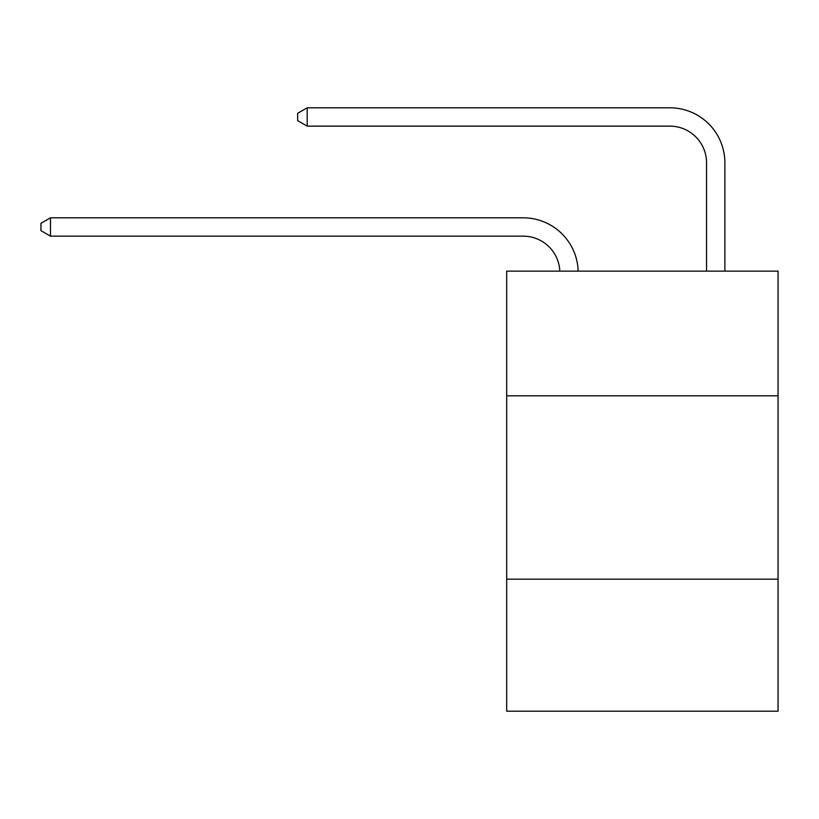 <?xml version="1.0" encoding="UTF-8"?>
<svg xmlns="http://www.w3.org/2000/svg" width="819" height="819" viewBox="0 0 819 819"><rect width="100%" height="100%" fill="white"/><g stroke="black" fill="none" stroke-linecap="round" stroke-linejoin="round"><path stroke-width="1.23" d="M506.685 395.823L778.05 395.823L778.05 271.14L506.685 271.14L506.685 711.199L778.05 711.199L778.05 579.176L506.685 579.176M778.05 579.176L778.05 395.823M559.817 271.14A36.671 36.671 0 0 0 523.177 236.148A36.671 36.671 0 0 1 559.817 271.14A36.671 36.671 0 0 0 523.177 236.148A36.671 36.671 0 0 1 559.817 271.14A36.671 36.671 0 0 0 523.177 236.148A36.671 36.671 0 0 1 559.817 271.14A36.671 36.671 0 0 0 523.177 236.148A36.671 36.671 0 0 1 559.817 271.14A36.671 36.671 0 0 0 523.177 236.148L50.481 236.148L40.95 230.651L40.95 223.321L50.481 217.813L523.177 217.813A55.006 55.006 0 0 1 578.163 271.14M706.541 271.14L706.541 162.807A36.671 36.671 0 0 0 669.87 126.136L307.186 126.136L297.655 120.639L297.655 113.298L307.186 107.801L669.87 107.801A55.006 55.006 0 0 1 724.876 162.807L724.876 271.14M50.481 217.813L523.177 217.813L50.481 217.813L523.177 217.813L50.481 217.813L523.177 217.813L50.481 217.813L523.177 217.813L50.481 217.813L50.481 236.148M706.541 162.807A36.671 36.671 0 0 0 669.87 126.136A36.671 36.671 0 0 1 706.541 162.807A36.671 36.671 0 0 0 669.87 126.136A36.671 36.671 0 0 1 706.541 162.807A36.671 36.671 0 0 0 669.87 126.136A36.671 36.671 0 0 1 706.541 162.807A36.671 36.671 0 0 0 669.87 126.136A36.671 36.671 0 0 1 706.541 162.807M307.186 107.801L669.87 107.801L307.186 107.801L669.87 107.801L307.186 107.801L669.87 107.801L307.186 107.801L669.87 107.801L307.186 107.801L307.186 126.136"/></g></svg>
